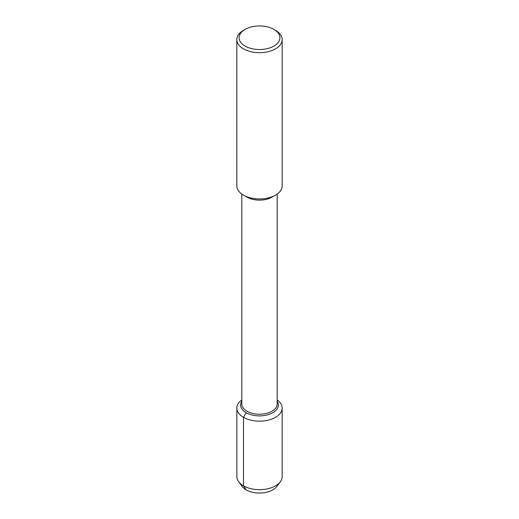 <?xml version="1.0" encoding="UTF-8"?>
<svg xmlns="http://www.w3.org/2000/svg" width="519" height="519" viewBox="0 0 519 519"><rect width="100%" height="100%" fill="white"/><g stroke="black" fill="none" stroke-linecap="round" stroke-linejoin="round"><path stroke-width="0.78" d="M278.087 484.071A18.885 10.905 180 0 1 259.5 493.05A18.885 10.905 180 0 1 240.913 484.071M273.935 29.401L275.537 30.329A22.68 13.092 180 0 1 282.18 39.587L282.18 185.873A22.68 13.092 180 0 1 275.388 195.215L271.891 197.194A17.691 10.211 180 0 1 247.109 197.201L243.612 195.215A22.68 13.092 180 0 1 236.82 185.873L236.82 39.587A22.68 13.092 180 0 1 243.463 30.329L245.065 29.401A20.41 11.781 180 0 1 273.935 29.401L273.935 29.401A20.41 11.781 180 0 1 273.935 46.068A20.41 11.781 180 0 1 245.065 46.068A20.41 11.781 180 0 1 245.065 29.401M277.191 194.067L277.191 404.003A17.691 10.211 180 0 1 259.5 414.22A17.691 10.211 180 0 1 241.809 404.003L241.809 194.067M275.388 195.215A22.68 13.092 180 0 1 243.619 195.215M282.18 39.587A22.68 13.092 180 0 1 259.5 52.679A22.68 13.092 180 0 1 236.82 39.587M277.191 401.168A18.885 10.905 180 0 1 278.385 404.982A18.885 10.905 180 0 1 259.5 415.888A18.885 10.905 180 0 1 240.615 404.982A18.885 10.905 180 0 1 241.809 401.168A18.885 10.905 180 0 0 240.615 404.982L240.615 404.982A18.885 10.905 180 0 0 259.5 415.888A18.885 10.905 180 0 0 278.385 404.982A18.885 10.905 180 0 0 277.191 401.168M277.191 399.902A22.654 13.079 180 0 1 282.154 408.077L282.154 476.591A22.654 13.079 180 0 1 280.344 481.723A22.654 13.079 180 0 1 259.506 489.67A22.654 13.079 180 0 1 238.662 481.723A22.654 13.079 180 0 1 236.846 476.591L236.846 408.077A22.654 13.079 180 0 1 241.809 399.902M280.344 481.716L276.874 486.42A18.885 10.905 180 0 1 259.506 493.05A18.885 10.905 180 0 1 242.133 486.426M282.154 408.077A22.654 13.079 180 0 1 259.5 421.156A22.654 13.079 180 0 1 236.846 408.077M246.149 412.696L243.482 417.328L243.482 485.842L246.149 489.858M238.656 481.716L242.126 486.42"/></g></svg>
